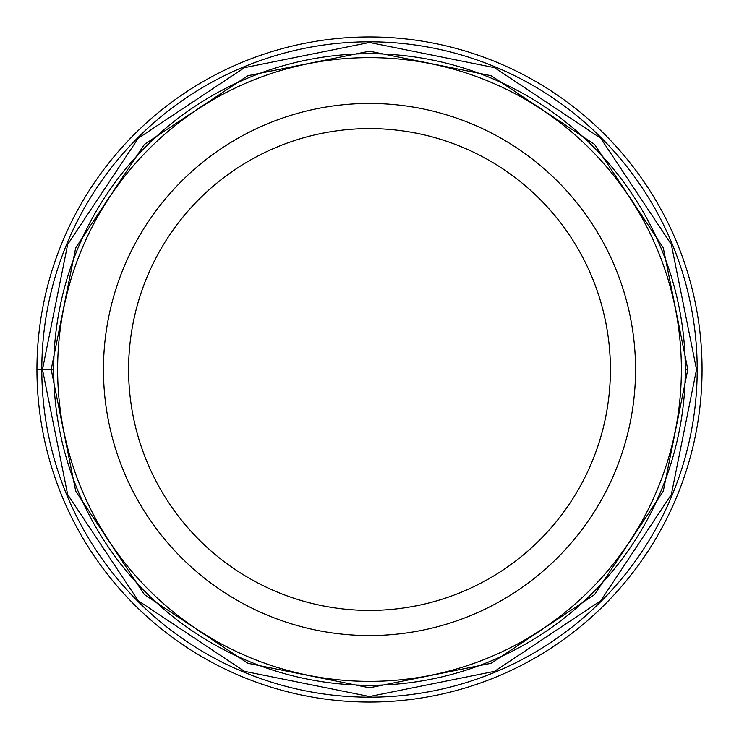 <?xml version="1.0" encoding="UTF-8"?>
<svg xmlns="http://www.w3.org/2000/svg" width="739" height="739" viewBox="0 0 739 739"><rect width="100%" height="100%" fill="white"/><g stroke="black" fill="none" stroke-linecap="round" stroke-linejoin="round"><path stroke-width="1.11" d="M702.05 369.5A332.55 332.55 0 0 1 369.5 702.05A332.55 332.55 0 0 1 36.95 369.5A332.55 332.55 0 0 0 369.5 702.05A332.55 332.55 0 0 0 702.05 369.5A332.55 332.55 0 0 0 369.5 36.95A332.55 332.55 0 0 0 36.95 369.5L42.474 369.5L67.665 494.53L138.258 600.742L244.47 671.335L369.5 696.526L494.53 671.335L600.742 600.742L671.335 494.53L696.526 369.5L671.335 244.47L600.742 138.258L494.53 67.665L369.5 42.474L244.47 67.665L138.258 138.258L67.665 244.48L42.474 369.5L53.707 369.5A315.793 315.793 0 0 0 369.324 685.293A315.793 315.793 0 0 0 685.293 369.5A315.793 315.793 0 0 0 369.676 53.707A315.793 315.793 0 0 0 53.707 369.5A315.793 315.793 0 0 0 369.324 685.293A315.793 315.793 0 0 0 685.293 369.5L687.797 369.5L663.28 491.186L594.572 594.572L491.186 663.28L369.5 687.797L247.814 663.28L144.428 594.572L75.72 491.186L51.203 369.5L75.72 247.814L144.428 144.428L247.814 75.72L369.5 51.203L491.186 75.72L594.572 144.428L663.28 247.814L687.797 369.5M369.5 128.595A240.905 240.905 0 0 0 128.595 369.5A240.905 240.905 0 0 0 369.5 610.405A240.905 240.905 0 0 0 610.405 369.5A240.905 240.905 0 0 0 369.5 128.595M635.54 369.5A266.04 266.04 0 0 0 369.5 103.46A266.04 266.04 0 0 0 103.46 369.5A266.04 266.04 0 0 0 369.5 635.54A266.04 266.04 0 0 0 635.54 369.5M697.191 369.5A327.691 327.691 0 0 1 369.5 697.191A327.691 327.691 0 0 1 41.809 369.5A327.691 327.691 0 0 1 369.5 41.809A327.691 327.691 0 0 1 697.191 369.5M57.633 369.158A311.867 311.867 0 0 1 369.666 57.633A311.867 311.867 0 0 1 681.367 369.842A311.867 311.867 0 0 1 369.334 681.367A311.867 311.867 0 0 1 57.633 369.158"/></g></svg>
